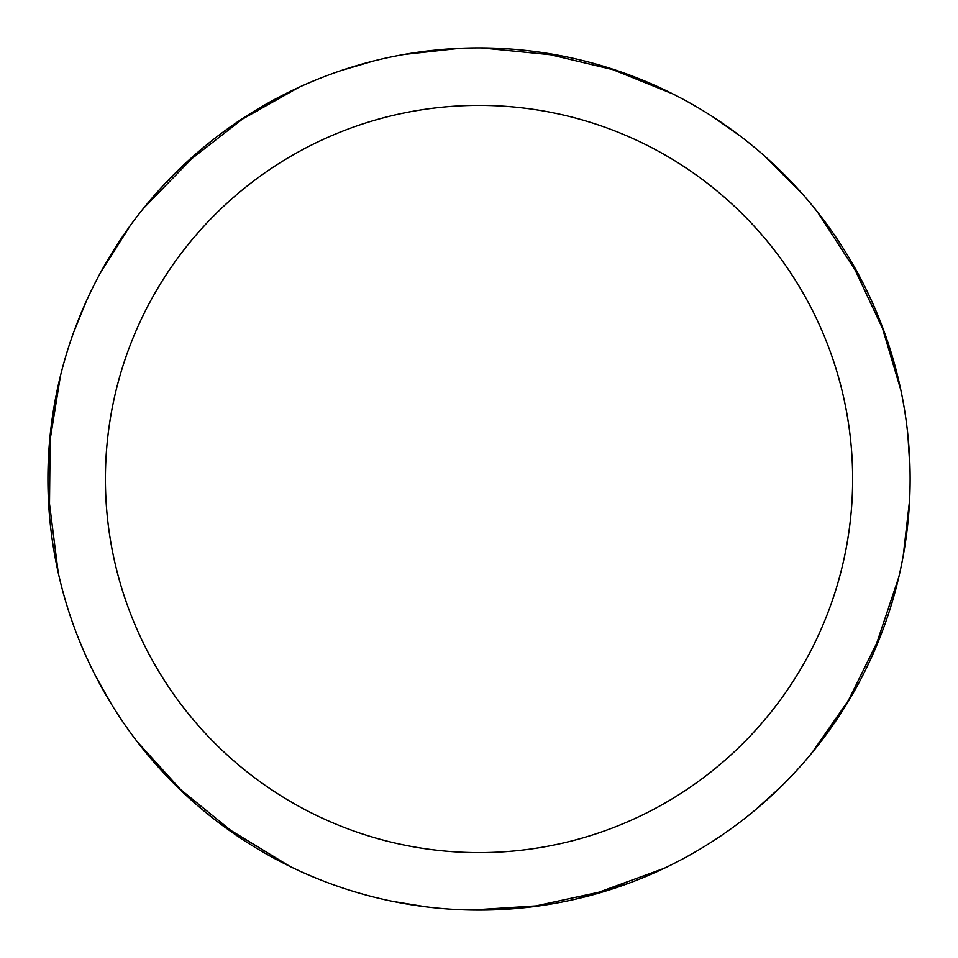 <?xml version="1.0" encoding="UTF-8"?>
<svg xmlns="http://www.w3.org/2000/svg" width="958" height="958" viewBox="0 0 958 958"><rect width="100%" height="100%" fill="white"/><g stroke="black" fill="none" stroke-linecap="round" stroke-linejoin="round"><path stroke-width="1.44" d="M479.024 47.9A431.1 431.1 0 0 1 910.124 479A431.1 431.1 0 0 1 479.024 910.1A431.1 431.1 0 0 1 47.924 479A431.1 431.1 0 0 1 479.024 47.9M479.024 105.38A373.62 373.62 0 0 1 852.644 479A373.62 373.62 0 0 1 479.024 852.62A373.62 373.62 0 0 1 105.404 479A373.62 373.62 0 0 1 479.024 105.38M881.001 323.229L900.903 390.325M663.966 868.403L588.847 895.874M425.999 906.819L392.696 901.37M607.875 67.611L672.744 93.872M898.784 577.195L873.421 653.057M609.324 889.946L531.271 906.915M851.434 696.155L811.39 753.551M817.521 212.041L861.003 279.161M881.552 633.346L846.165 704.956M780.447 787.201L755.419 809.833M628.161 883.48L575.291 899.215M541.438 905.55L471.587 910.028M764.221 155.723L803.57 195.24M481.347 47.912L560.957 55.756M850.668 260.516L884.593 332.833M907.921 435.495L910.004 469.169M539.929 52.211L617.611 70.784M712.417 116.541L740.055 135.916M909.585 500.411L903.226 555.82M289.879 866.391L221.573 824.778M49.385 514.59L50.211 434.716M73.718 332.103L86.46 300.848M404.096 54.462L459.517 48.343M184.439 793.751L137.389 741.935M143.437 208.401L199.204 151.053M237.716 121.762L298.704 87.429M49.277 444.931L60.45 375.835M58.222 572.656L48.163 493.298M183.325 165.291L246.278 116.122M341.168 70.533L373.536 61.001M238.973 837.088L177.038 786.65M111.475 704.286L94.986 674.851M100.386 272.886L130.168 225.741"/></g></svg>
